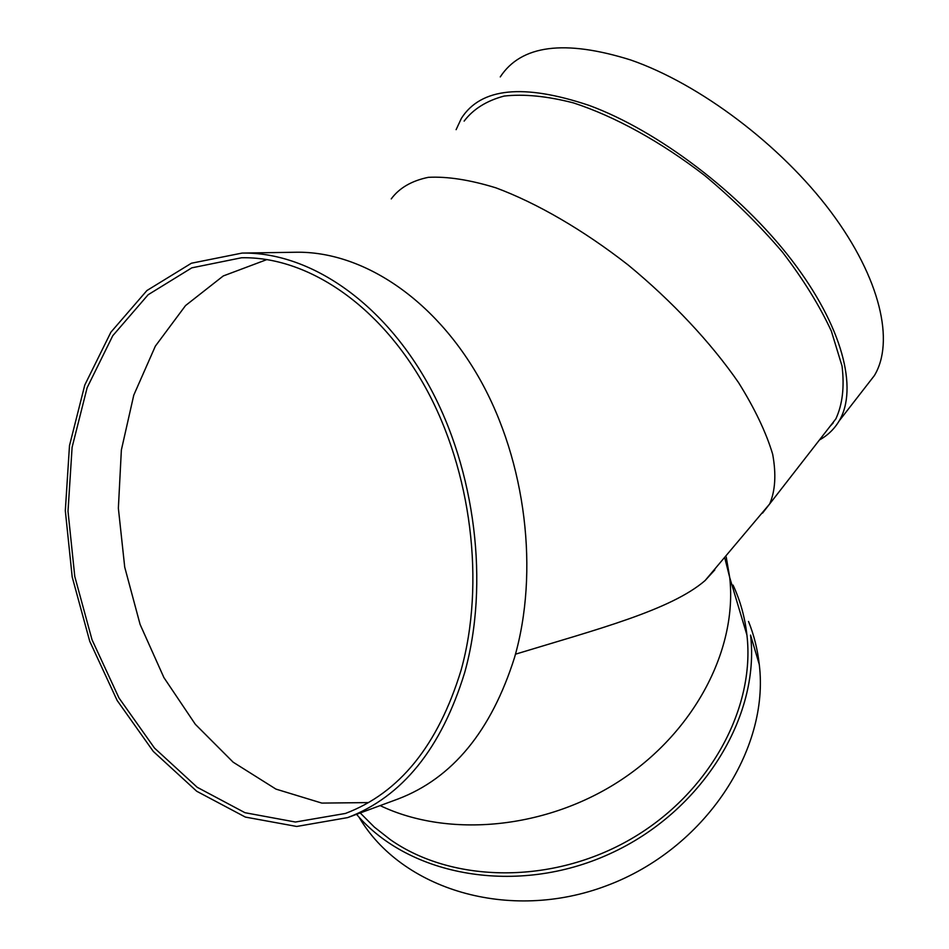 <?xml version="1.0" encoding="UTF-8"?>
<svg xmlns="http://www.w3.org/2000/svg" width="949" height="949" viewBox="0 0 949 949"><rect width="100%" height="100%" fill="white"/><g stroke="black" fill="none" stroke-linecap="round" stroke-linejoin="round"><path stroke-width="1.42" d="M515.473 654.193C597.087 629.329 670.801 610.183 705.083 580.563L714.811 569.898M461.012 670.457C485.378 583.362 471.594 471.19 425.615 387.738C379.481 304.261 306.847 256.372 241.556 257.76L191.805 267.843L148.139 294.736L112.765 335.721L87.142 387.667L72.1 447.287L68.008 511.297L74.781 576.494L92.017 639.733L118.969 697.942L154.521 748.109L197.19 787.279L244.984 812.712L295.412 822.024L345.448 813.447C399.517 792.973 438.035 745.309 461.012 670.457M464.654 672.675C489.47 584.264 475.568 470.289 428.912 385.46C382.115 300.596 308.378 251.853 242.09 253.075L191.401 263.229L146.917 290.536L110.891 332.197L84.793 385.009L69.491 445.627L65.315 510.704L72.195 576.98L89.728 641.263L117.13 700.445L153.299 751.43L196.716 791.252L245.364 817.077L296.705 826.46L347.642 817.611C402.329 796.757 441.344 748.441 464.654 672.675M347.642 817.611L398.141 798.951C452.412 778.239 491.191 731.145 514.488 657.681C539.329 571.974 526.054 461.961 480.324 380.075C434.464 298.164 361.735 251.046 295.922 252.244L242.09 253.075M464.132 121.104C473.278 109.064 486.612 100.724 504.144 96.063C523.967 93.832 547.075 96.11 573.445 102.895C614.762 116.347 660.801 141.662 704.905 175.672C733.577 199.646 759.461 225.162 782.545 252.22C803.352 279.433 819.628 305.744 831.371 331.165L842.048 366.065C844.563 386.99 842.487 404.594 835.844 418.889L827.86 429.15M733.055 585.082C740.291 600.658 744.918 617.301 746.922 635.011C755.475 708.203 709.722 793.364 631.061 838.952C552.52 884.658 452.649 883.353 390.371 839.675L374.345 827.101L360.229 812.961M267.013 259.528L223.276 275.945L185.541 305.566L155.363 346.124L133.773 395.14L121.365 450.016L118.364 508.201L124.722 567.158L140.096 624.43L163.916 677.598L195.316 724.289L233.157 762.189L275.945 789.105L321.83 803.091L368.544 802.593M748.524 621.453C753.992 635.071 757.587 649.413 759.271 664.49L750.564 635.095C760.22 716.625 702.118 812.024 609.602 853.898C517.241 896.164 409.138 876.378 356.563 814.325M759.271 664.49C769.769 749.71 704.929 849.035 606.767 885.642C508.794 922.831 401.024 889.166 358.912 816.97M833.222 422.91L829.972 426.421M456.113 129.669L461.392 118.34C480.918 87.735 523.516 83.429 589.199 105.446C658.131 130.82 740.386 193.252 791.502 259.812C842.7 326.48 858.299 388.912 839.141 420.953C834.313 429.043 827.753 435.389 819.426 439.98M500.265 76.916C521.143 44.994 564.56 39.336 630.516 59.917C699.662 83.844 781.086 145.244 830.873 211.841C880.731 278.543 894.717 342.091 874.349 375.614L865.856 386.551M726.222 557.027L729.722 577.55C737.539 648.037 695.89 730.398 621.453 779.734C547.075 829.082 448.841 838.465 380.146 805.606M391.249 198.899C399.304 187.961 411.664 180.773 428.343 177.333C447.394 176.348 469.921 179.847 495.924 187.843C536.837 203.062 583.125 229.883 628.06 264.913C672.26 301.331 710.884 342.613 738.512 382.542C754.775 408.604 766.163 432.495 772.676 454.239C776.329 474.239 775.321 490.799 769.675 503.931L762.533 513.124M746.922 635.011L729.722 577.55L724.929 558.498M705.083 580.563L769.675 503.931L835.844 418.889M839.141 420.953L874.349 375.614"/></g></svg>
